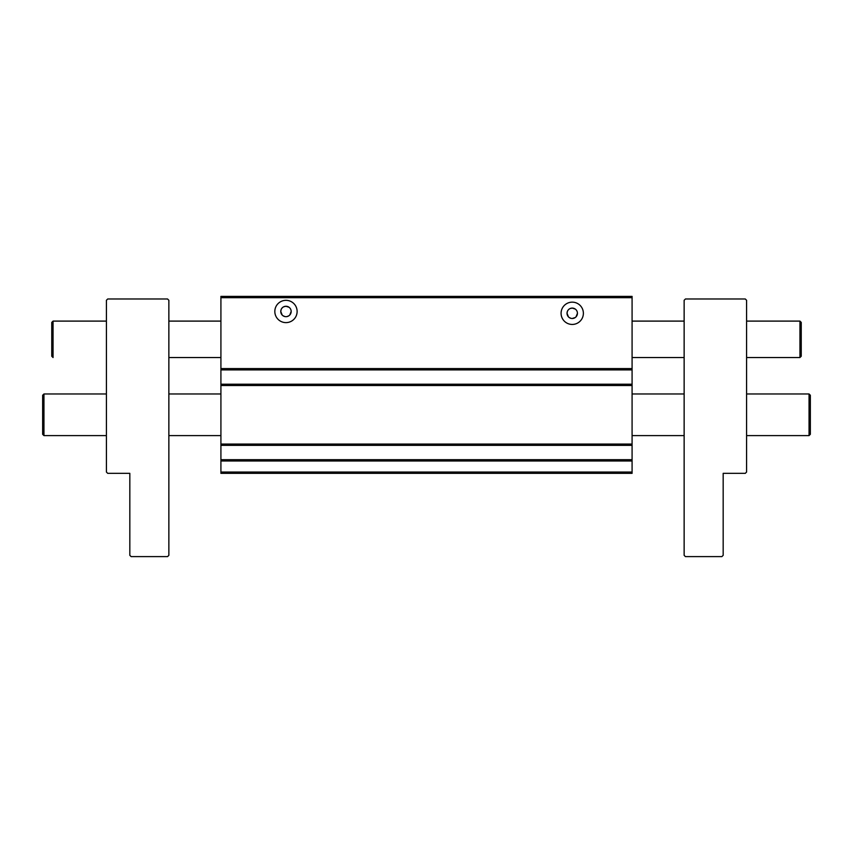 <?xml version="1.0" encoding="UTF-8"?>
<svg xmlns="http://www.w3.org/2000/svg" width="853" height="853" viewBox="0 0 853 853"><rect width="100%" height="100%" fill="white"/><g stroke="black" fill="none" stroke-linecap="round" stroke-linejoin="round"><path stroke-width="1.28" d="M746.588 472.04L746.588 300.288L745.287 298.987L685.439 298.987L684.138 300.288L684.138 555.314L685.439 556.614L721.873 556.614L723.173 555.314L723.173 473.34L745.287 473.34L746.588 472.04M43.951 435.606L42.65 434.305L42.65 395.27L43.951 393.969L43.951 435.606L106.412 435.606M168.862 435.606L220.916 435.606L168.862 435.606M632.084 435.606L684.138 435.606L632.084 435.606M43.951 393.969L106.412 393.969M168.862 393.969L220.916 393.969M632.084 393.969L684.138 393.969M53.057 321.101L53.057 357.535L51.756 356.234L51.756 322.402L53.057 321.101L106.412 321.101M168.862 321.101L220.916 321.101L168.862 321.101M632.084 321.101L684.138 321.101L632.084 321.101M632.084 297.686L220.916 297.686L220.916 296.386L632.084 296.386L632.084 460.983L220.916 460.983L220.916 473.34L632.084 473.34L632.084 472.04L220.916 472.04M220.916 460.983L220.916 459.682L632.084 459.682M632.084 445.362L220.916 445.362L220.916 459.682M220.916 445.362L220.916 444.061L632.084 444.061M632.084 385.513L220.916 385.513L220.916 444.061M220.916 385.513L220.916 384.213L632.084 384.213M632.084 369.903L220.916 369.903L220.916 384.213M220.916 369.903L220.916 368.592L632.084 368.592M220.916 297.686L220.916 368.592M632.084 460.983L632.084 472.04M285.968 322.615A11.142 11.142 0 0 0 297.121 311.473A11.142 11.142 0 0 0 285.968 300.331A11.142 11.142 0 0 0 274.826 311.473A11.142 11.142 0 0 0 285.968 322.615M572.235 324.439A11.142 11.142 0 0 0 583.377 313.296A11.142 11.142 0 0 0 572.235 302.154A11.142 11.142 0 0 0 561.082 313.296A11.142 11.142 0 0 0 572.235 324.439M577.428 313.659L576.02 316.858L577.438 313.296A5.203 5.203 0 0 1 572.235 318.5L575.295 317.508L573.365 318.382M575.295 309.085L572.235 308.093L570.06 308.562M281.17 309.468L280.765 311.473L282.183 315.034M282.908 315.685L284.838 316.548M289.039 307.261L285.968 306.27L283.804 306.739M290.766 313.509L289.764 315.034L291.172 311.473A5.203 5.203 0 0 1 285.968 316.676A5.203 5.203 0 0 1 280.765 311.473L280.882 310.385M282.183 307.912L282.908 307.261M567.426 311.292L567.032 313.296L568.439 316.858M569.175 317.508L571.105 318.382M572.235 318.5A5.203 5.203 0 0 1 567.032 313.296L567.138 312.209M568.439 309.735L569.175 309.085M291.161 311.835L290.766 313.499M289.028 315.685L287.098 316.559L289.039 315.685M567.032 313.296A5.203 5.203 0 0 1 572.235 308.093A5.203 5.203 0 0 1 577.438 313.296M280.765 311.473A5.203 5.203 0 0 1 285.968 306.27A5.203 5.203 0 0 1 291.172 311.473M106.412 472.04L106.412 300.288L107.713 298.987L167.561 298.987L168.862 300.288L168.862 555.314L167.561 556.614L131.127 556.614L129.827 555.314L129.827 473.34L107.713 473.34L106.412 472.04M809.049 435.606L809.049 393.969L810.35 395.27L810.35 434.305L809.049 435.606L746.588 435.606M809.049 393.969L746.588 393.969M799.943 357.535L799.943 321.101L801.244 322.402L801.244 356.234L799.943 357.535L746.588 357.535M684.138 357.535L632.084 357.535M220.916 357.535L168.862 357.535M799.943 321.101L746.588 321.101"/></g></svg>
